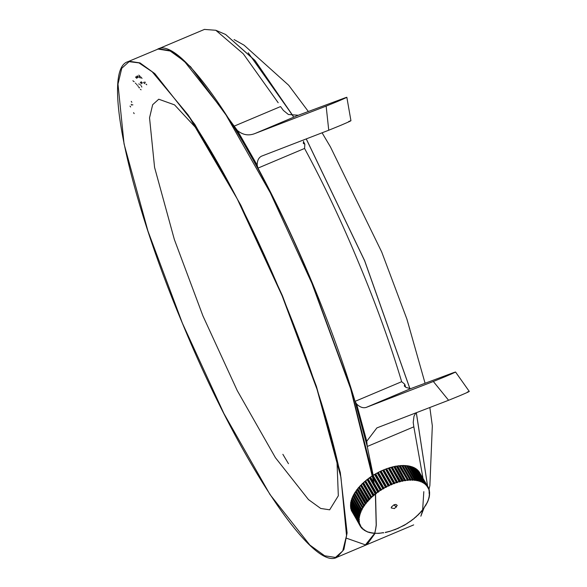 <?xml version="1.0" encoding="UTF-8"?>
<svg xmlns="http://www.w3.org/2000/svg" width="587" height="587" viewBox="0 0 587 587"><rect width="100%" height="100%" fill="white"/><g stroke="black" fill="none" stroke-linecap="round" stroke-linejoin="round"><path stroke-width="0.88" d="M394.471 508.577L397.245 505.414L395.858 504.409L394.016 504.791L391.463 506.955L391.243 507.953L394.471 508.577M372.899 475.353L350.468 387.464L312.101 283.235L350.931 388.954L374.205 483.497M375.548 493.63L376.289 525.042M376.26 525.321L375.753 528.726M375.724 528.909L375.093 531.851M375.064 531.961L374.697 533.341M374.733 533.422L366.523 544.795L374.638 533.414L365.43 544.868L346.638 538.264M422.97 478.134L413.842 426.83L367.264 446.48L365.752 441.05L366.758 441.226L376.891 427.901L448.593 400.275L433.338 381.484L445.284 376.619C454.866 372.532 457.544 371.233 453.333 372.716L455.534 371.997L469.292 391.434M365.752 441.05L355.076 401.354L401.662 381.697L404.781 384.265L404.311 385.901M303.413 143.485L304.836 144.16L304.572 148.467C323.753 183.856 341.883 222.187 358.965 263.468C376.216 304.668 390.443 344.07 401.655 381.682M423.814 491.649L422.669 509.494M422.405 509.993L422.97 509.443L420.842 516.215L423.821 508.481M140.403 89.319L141.071 89.811M139.435 87.602L138.774 87.118M138.297 86.26L137.637 85.775M137.153 84.917L136.492 84.433M136.008 83.574L135.34 83.083M133.535 81.255L134.196 81.74M141.416 86.252L141.849 87.059M138.906 83.758L139.339 84.572M141.467 83.67L141.049 82.884M140.352 82.29L140.763 83.075M142.318 83.119L141.9 82.341M141.203 81.74L141.621 82.525M136.72 78.328L136.309 77.55M135.604 76.948L136.015 77.733M137.578 77.778L136.463 76.398M137.718 76.633L138.415 77.235M137.989 76.457L137.299 75.855M146.038 84.11L146.75 84.763L146.038 84.11M144.673 83.648L144.292 82.906M143.58 82.261L143.962 83.002M145.26 82.628L144.857 81.901M141.973 78.467L141.562 77.726M140.286 78.086L139.904 77.345M139.192 76.699L139.574 77.44M140.873 77.073L141.577 77.719L140.873 77.073M138.745 75.129L139.368 75.664M139.457 75.774L140.161 76.42L139.457 75.774M198.391 130.512L174.552 104.875L158.747 99.218L152.657 104.706L149.538 117.804L154.572 167.361L174.346 239.481L202.904 315.843L237.258 390.619L275.428 457.699L308.454 499.574L320.715 508.452L329.659 509.817L338.325 495.78L336.887 458.748M350.571 504.864L358.606 519.238L359.251 519.231L359.251 520.031L358.899 519.634L359.251 520.031L358.598 520.038L350.564 505.664M361.328 484.664L370.008 499.053L369.15 499.933L369.186 499.361L369.15 499.933L368.658 499.632L360.557 485.39L359.42 486.696L368.1 501.071L367.315 501.958L367.308 501.401L367.315 501.958L366.794 501.694L358.628 487.599L357.725 488.611L366.354 503.118L365.642 504.02L365.598 503.477L365.642 504.02L365.099 503.785L356.933 489.69L356.14 490.703L364.219 504.974L364.784 505.187L364.153 506.097L364.065 505.561L364.153 506.097L363.58 505.891L355.414 491.803L354.636 492.999L362.803 507.095L363.39 507.271L362.575 508.188L354.086 493.916L353.528 494.892L361.585 509.2L362.194 509.347L361.724 510.25L361.115 510.11L361.563 509.743L353.176 495.832L352.398 497.204L360.565 511.292L361.188 511.409L360.814 512.304L360.609 511.813L360.814 512.304L360.191 512.187L352.024 498.099L351.591 499.258L359.758 513.354L360.389 513.434L360.102 514.315L359.471 514.234L360.007 514.087L351.305 500.139L350.989 501.283L359.156 515.379L359.794 515.43L359.604 516.281L359.325 515.841L359.604 516.281L358.965 516.237L350.799 502.142L350.608 503.242L358.774 517.338L359.42 517.36L359.024 518.284L350.637 503.807M358.936 519.4L350.454 505.194L350.813 503.602M359.083 519.444L358.606 519.238L358.84 517.969L350.828 503.595M350.622 506.669L358.657 521.058L359.083 519.847M350.439 505.143L350.835 503.675M350.74 505.451L350.505 506.999L358.672 521.087L358.752 519.833L350.71 505.473M351.195 501.357L350.975 501.944L359.141 516.032L358.774 517.338L359.42 517.36M350.799 502.142L351.158 501.746L359.325 515.841L359.156 515.379L359.794 515.43M359.222 517.573L358.774 517.338M358.958 519.341L359.171 517.991M351.305 500.146L359.471 514.234L359.156 515.371M359.127 517.455L359.479 516.068M359.09 517.514L350.615 503.308L351.217 501.804M352.552 497.277L352.024 498.092L352.398 497.651L360.403 512.003L359.758 513.354L360.389 513.434M360.154 513.64L359.758 513.354M359.508 515.503L360.007 514.087M351.767 499.339L350.997 501.349L359.464 515.569M351.664 499.691L359.904 513.559M352.948 496.015L361.115 510.11L360.565 511.292M360.932 511.607L352.471 497.343M360.102 513.5L360.741 512.062M352.398 497.666L360.653 511.482M354.086 493.916L353.528 494.892M361.585 509.2L362.487 507.828L354.321 493.74L362.722 507.66L364.16 505.833M361.915 509.538L353.469 495.259L361.563 509.743L353.521 495.413M353.066 495.802L352.398 497.299L360.565 511.387L361.68 510M355.414 491.803L354.739 492.801M363.104 507.454L354.695 493.329L362.832 507.256L363.823 505.73L355.656 491.635L356.126 490.989M361.834 509.443L362.825 507.916M356.933 489.69L356.14 490.703M364.336 505.238L356.023 491.026L356.918 489.551L357.336 489.345L365.349 503.631L364.226 505.15L365.679 503.749M364.476 505.37L364.211 504.981M355.81 491.436L354.621 493.124L362.986 507.344M358.628 487.599L357.725 488.611M365.877 503.125L357.608 488.942L358.613 487.459L359.031 487.283L367.051 501.547L365.796 503.059L367.374 501.68M366.039 503.286L365.811 502.876M357.688 488.898L357.336 489.345L365.789 503.235L357.63 488.964L365.796 503.059M367.579 500.792L368.922 499.493L360.499 485.537L361.02 485.273L369.186 499.361L369.671 499.06L361.247 485.038L369.465 498.943L361.291 484.84L362.495 483.387L361.298 484.847L362.517 483.519L370.955 497.864L369.671 499.06M367.77 501.225L369.238 499.647M359.435 486.821L358.818 487.371L367.308 501.401L359.383 486.887L367.594 501.034M361.614 484.576L360.895 485.244M371.718 497.218L363.287 483.05L363.478 482.529L371.732 497.072M365.598 480.746L374.257 495.179L373.281 496.008L372.848 495.641L364.718 481.435L363.36 482.859L371.527 496.947L373.383 495.428L373.281 496.008L364.953 481.443L363.36 482.859L365.048 481.333M363.676 482.609L362.751 483.461L371.145 497.937L371.6 496.749M373.405 495.714L371.248 497.651M369.517 498.752L370.947 497.49L362.517 483.512M362.905 483.255L363.39 482.8L371.527 496.947L363.36 482.859M376.216 493.44L367.785 479.256L368.027 478.75L376.568 493.337L375.541 494.137L375.144 493.748L367 479.55L365.569 480.922L373.736 495.01L375.695 493.843M373.904 495.296L373.831 494.812L375.416 493.652L367.249 479.557L365.664 480.716M364.688 481.553L365.217 481.34L373.383 495.428L365.569 480.922M364.887 481.523L365.862 480.702M378.637 491.664L370.214 477.473L370.47 476.982L378.997 491.583L377.918 492.339L377.558 491.928L369.399 477.737L367.902 479.058L376.069 493.146L378.094 492.053M366.985 479.652L367.521 479.469L375.687 493.557L377.83 491.847L369.663 477.752L368.02 478.853M365.554 480.907L367.154 479.66M381.161 489.984L372.73 475.786L373.009 475.301L381.513 489.925L380.288 490.497L371.894 476.02L370.346 477.275L378.512 491.37L380.596 490.35M367.88 479.014L369.927 477.679L378.094 491.767L380.347 490.13L372.18 476.035L370.478 477.07M370.294 477.268L369.531 477.862M369.399 477.833L371.916 476.101M383.759 488.413L375.335 474.201L375.629 473.731L384.111 488.362L382.966 489.03L374.484 474.399L372.884 475.587L381.051 489.675L383.179 488.751M372.246 475.954L380.603 490.064L382.944 488.516L374.777 474.421L373.031 475.382M386.422 486.946L378.006 472.726L378.314 472.271L386.767 486.917L385.6 487.533L377.192 472.953L375.504 474.002L383.671 488.091L385.828 487.261M378.079 472.55L374.572 474.553L375.034 474.377L383.201 488.465L385.615 487.012L377.448 472.917L375.673 473.797M389.137 485.603L380.721 471.376L381.036 470.935L389.474 485.596L388.286 486.161L379.921 471.552L378.182 472.528L386.349 486.623L388.528 485.889M377.192 472.953L377.698 472.887L386.173 486.821L388.33 485.625L380.163 471.537L378.366 472.33M391.881 484.392L383.472 470.15L383.795 469.732L392.211 484.4L391.008 484.906L382.687 470.282L380.919 471.178L389.086 485.273L391.272 484.649M380.794 471.207L379.892 471.677L380.405 471.522L388.572 485.61L391.089 484.37L382.922 470.282L381.117 470.987M379.921 471.552L382.687 470.282M394.64 483.314L386.231 469.064L386.569 468.668L394.956 483.343L393.752 483.791L385.468 469.152L383.678 469.96L391.845 484.055L394.024 483.541M383.817 469.923L382.621 470.429L383.157 470.282L391.324 484.37L393.862 483.255L385.696 469.16L383.898 469.776M382.922 470.253L385.534 469.101M397.392 482.382L388.998 468.118L389.335 467.751L397.7 482.426L396.496 482.808L388.264 468.155L386.459 468.881L394.625 482.976L396.783 482.573M386.459 468.881L385.916 469.182L394.082 483.27L396.643 482.279L388.477 468.191L386.686 468.697M400.129 481.597L391.742 467.325L392.079 466.981L400.4 481.091L400.422 481.663L399.233 481.978L391.037 467.318L389.467 467.773L397.399 482.037L399.6 481.501L396.849 482.309L388.682 468.221L389.232 467.949M391.059 467.296L389.467 467.773M389.049 467.986L388.11 468.331M404.832 480.364L396.636 466.144L394.846 466.298L394.486 466.57L394.956 466.379L403.122 480.474L403.108 481.054L401.934 481.303L393.782 466.628L392.233 466.995L400.297 481.457L402.315 480.848L399.6 481.501L391.434 467.406L391.984 467.164M402.234 481.098L393.965 466.687L392.233 466.995M402.154 480.841L393.958 466.672L390.839 467.501M407.444 480.056L399.248 465.784L397.135 466.1L397.626 465.924L405.734 480.606L404.59 480.782L396.291 466.085L394.699 466.533L402.865 480.628L404.979 480.349L402.616 480.782L394.713 466.577L393.884 466.702M396.291 466.085L394.956 466.379M402.829 480.973L402.315 480.848L394.148 466.753L394.699 466.533M409.961 479.902L401.779 465.579L399.71 465.792L400.224 465.63L408.391 479.718L408.295 480.313L407.18 480.423L407.275 479.828L398.903 465.726L397.362 466.063L405.529 480.159L407.569 480.012L405.272 480.298L397.135 466.1L396.555 466.195M398.903 465.726L397.626 465.924M405.478 480.496L397.135 466.1M404.891 480.592L404.648 480.195M410.54 480.041L402.198 465.733L402.733 465.498L410.9 479.586L410.761 480.188L409.689 480.225L409.821 479.623L401.655 465.535L399.96 465.755L408.244 480.063L409.953 479.733L409.689 480.225L409.829 479.623L407.862 479.983L399.71 465.792L399.16 465.843M401.435 465.52L400.224 465.63M408.053 480.188L399.71 465.792M407.488 480.247L407.275 479.828M412.932 480.063L404.604 465.74L405.14 465.535L413.307 479.623L413.131 480.225L412.111 480.188L412.272 479.586L404.105 465.498L402.462 465.616L410.746 479.931L412.5 479.828L410.086 479.836L402.198 465.645L401.691 465.667M403.871 465.484L402.733 465.498M409.997 480.063L409.829 479.623M415.207 480.247L406.894 465.917L407.429 465.733L415.596 479.828L415.383 480.423L414.415 480.313L414.613 479.718L406.446 465.623L404.869 465.638L413.138 479.953L414.804 479.983L412.5 479.828L404.59 465.667L404.127 465.645M412.412 480.041L412.279 479.586M408.647 466.115L409.587 466.1L417.753 480.195L417.511 480.782L416.594 480.606L416.829 480.012L408.662 465.924L407.158 465.829L415.42 480.144L416.895 480.496M404.795 465.557L406.542 465.674L414.716 480.188M406.864 465.851L406.446 465.799M411.098 466.826L411.59 466.628L419.756 480.724L419.485 481.303L418.641 481.054L418.905 480.474L410.739 466.379L409.315 466.181L417.562 480.504L418.927 480.966M417.357 480.592L409.014 466.195L409.579 466.1M418.641 481.054L418.964 480.518L410.797 466.423L409.014 466.195M412.918 467.501L413.446 467.318L421.613 481.406L421.312 481.978L420.534 481.663L420.828 481.091L412.661 466.995L411.326 466.687L419.573 481.017L420.813 481.597M419.36 481.098L411.017 466.702L411.59 466.628M420.534 481.663L420.879 481.127L412.712 467.039L410.702 466.592M422.596 482.037L422.266 482.426L422.581 481.868L414.114 467.744M421.209 481.758L412.866 467.362L413.446 467.318L421.415 481.692L422.53 482.382M413.145 467.296L414.422 467.773M414.576 468.162L415.126 468.155L423.293 482.25L422.97 482.808L423.293 482.25L424.166 482.793L415.684 468.668M424.159 482.976L423.821 483.343L424.166 482.793L416.029 468.727L414.547 468.177M414.627 468.221L415.126 468.155L422.655 482.074M414.818 468.132L416 468.697M422.889 482.573L422.596 482.198M416.058 469.307L416.631 469.152L424.797 483.24L424.445 483.791L424.13 483.16L422.266 482.426L422.618 481.898L414.451 467.81L413.079 467.289M417.614 470.238L426.111 484.37L425.744 484.906L425.201 484.4L425.56 483.864L417.071 469.732M416.234 469.116L425.443 484.392M416.308 469.116L417.401 469.776M424.394 483.541L424.797 483.24L425.56 483.864L417.416 469.791L416.051 469.145M418.722 471.5L427.226 485.647L426.837 486.153L426.382 485.596L426.764 485.075L418.267 470.935M426.382 485.596L426.771 485.082L426.111 484.378L426.61 485.603M425.714 484.649L417.474 470.282M426.712 485.273L418.612 470.994L417.709 470.282M419.632 472.895L428.136 487.049L427.74 487.533L427.373 486.917L427.769 486.425L419.265 472.271M427.769 486.425L418.839 471.537M426.844 485.889L426.8 485.28M428.576 488.105L428.429 489.03L428.136 487.041L419.764 472.917M428.444 488.208L428.136 487.041L428.569 487.907L428.15 488.362M427.769 487.261L427.754 486.711M429.31 490.152L429.09 489.778L428.914 490.637L429.163 489.514L428.84 488.553L429.016 489.785L428.84 488.567L428.481 488.751M429.295 491.847L429.354 490.248L429.383 491.458L429.332 490.196L428.987 490.35M429.354 493.843L429.603 491.928M429.214 495.714L429.655 493.74L429.229 494.137L429.09 491.583L429.567 491.862M428.855 497.651L429.493 495.641L429.068 496.008L429.589 494.812L429.361 493.557M424.196 507.417L427.696 501.694L429.324 496.866L429.288 495.259M429.302 496.749L429.361 495.912M429.457 495.083L429.435 495.545M429.611 493.667L429.251 495.567M428.385 499.053L428.796 498.745L428.327 499.552M428.796 498.745L428.98 497.864M427.952 501.027L427.541 501.606M428.07 500.792L428.385 499.867M427.145 502.876L427.578 501.914M427.652 501.166L427.696 501.687M425.905 505.18L425.355 505.796M426.698 503.235L426.566 503.998M424.041 508.004L424.335 507.271L424.049 508.004M421.393 511.446L423.953 508.188M419.544 513.5L420.681 512.187M420.608 512.341L421.209 511.438M417.533 515.503L418.766 514.227M418.48 514.315L419.331 513.434L418.685 514.373M415.383 517.455L416.704 516.215M413.101 519.341L414.503 518.145M414.4 518.284L412.191 519.869M410.702 521.153L412.191 519.833M412.067 520.141L404.487 525.196L397.172 528.608M406.974 523.443L409.755 521.616M405.265 524.536L407.084 523.582M397.502 528.652L404.597 524.888M389.203 531.595L396.416 528.924M394.735 529.775L397.201 528.623M397.172 528.638L396.276 528.968M391.984 530.56L393.635 530.01M388.014 531.91L386.129 532.204L388.11 531.727M352.075 511.519L360.125 525.937L360.748 525.835L361.049 527.353L361.643 527.214L362.098 527.772L361.497 527.904L362.15 528.608L363.287 528.968L362.7 529.114L364.666 530.024L364.094 530.186L368.504 532.262L372.664 533.157L378.659 533.37L383.45 532.71M385.307 532.526L386.481 532.277M380.838 533.062L382.988 532.68M383.803 532.805L382.966 532.783M380.134 533.128L378.307 533.253M373.897 533.275L373.207 532.974M373.64 533.26L374.954 533.356M371.454 532.776L369.157 532.226M365.906 530.905L367.521 531.969L369.252 532.204M365.628 531.037L366.948 531.595M364.057 530.127L365.745 530.846M362.671 529.07L364.175 529.892M365.341 530.765L364.358 529.973M361.497 527.904L362.795 528.784M363.837 529.79L363.001 528.894M360.638 526.165L360.491 526.561L360.161 525.989L361.034 527.331L360.499 526.568M362.48 528.652L361.827 527.684M359.956 524.536L360.33 525.005L359.882 524.69L360.33 525.005L359.699 525.094L351.657 510.683M351.62 510.8L352.163 511.879M351.378 510.008L359.42 524.418L360.051 524.338L359.42 524.418L351.077 509.105M359.449 522.936L359.464 523.582L358.958 522.834M360.543 526.003L360.095 524.873M359.596 524.551L360.33 525.967M351.063 509.215L351.452 510.374L351.07 509.061M350.894 508.393L359.281 522.87L350.71 507.432M358.899 521.227L359.398 521.784L358.752 521.821L350.71 507.52L350.762 508.694L350.747 507.366M359.765 524.485L359.545 523.296M204.614 29.423L215.811 30.275L243.289 53.806L278.179 102.74M304.572 148.445L257.987 168.102L256.504 165.776L257.157 165.079C257.231 160.493 258.72 157.514 261.633 156.135L328.749 130.226L326.145 106.115L337.371 101.544C346.154 97.802 348.656 96.584 344.892 97.904L346.844 97.273L350.945 120.739M256.504 165.776L233.949 126.227L280.542 106.57L283.389 110.429L288.393 114.494L298.299 115.25L344.892 97.904M350.733 505.539L350.49 506.97M359.156 521.234L359.068 521.777L359.303 521.029L358.826 521.139M359.244 522.929L359.2 521.623M467.34 392.065C471.112 390.744 468.602 391.962 459.812 395.704L448.593 400.275M433.338 381.484L366.222 407.4C363.133 408.347 359.934 407.217 356.625 404.032L355.076 401.354C343.755 363.793 329.527 324.384 312.387 283.125C295.18 241.873 277.049 203.535 257.987 168.102L257.157 165.079L237.419 130.519L190.636 66.83L171.991 51.311L157.918 49.044L204.584 29.35M415.794 412.925L413.989 416.227L413.211 422.457L413.835 426.8M404.348 386.063L406.072 387.464L410.665 388.645L453.333 372.716M348.751 121.45C352.956 119.968 350.27 121.267 340.695 125.361L328.749 130.226M326.145 106.115L255.154 133.454C248.793 136.037 242.879 135.061 237.419 130.519L236.832 131.327M373.427 476.519L367.264 446.48L366.758 441.226L356.625 404.032L355.656 403.973M303.582 141.262L303.303 143.309M364.696 260.833L409.983 388.799L364.703 260.826L306.275 138.914L364.696 260.826M416.337 412.72L427.563 486.051M423.058 509.428L419.874 513.141M396.533 507.117L393.848 504.864M422.464 510.565L423.579 508.709M427.571 486.065L416.308 412.727M409.946 388.799L364.659 260.848L306.231 138.928M182.41 323.224L223.896 413.512L269.976 494.503L309.863 545.066L324.67 555.786L335.463 557.437L342.735 550.958L346.528 535.557L340.922 477.253L317.046 389.364L282.149 295.87L237.258 198.92L187.957 114.707L152.231 71.812L138.943 62.89L129.096 61.664L121.744 68.29L117.98 84.102L124.055 143.94L147.931 231.021L182.41 323.224M337.055 557.224C312.849 571.987 237.933 458.63 182.381 323.232C127.364 192.807 101.544 68.745 127.966 61.679L129.191 61.253L140.007 62.904L154.829 73.639L194.759 124.268L240.905 205.362L282.442 295.76L316.415 386.415L340.306 472.528L347.1 532.923L343.872 549.564L337.055 557.224L366.523 544.795M375.078 533.363L367.007 544.589M404.781 384.265L405.624 387.141M374.66 533.334L375.034 531.888M375.064 531.793L375.665 528.821M375.702 528.63L376.179 525.196M376.201 525.035L375.387 493.652M373.97 483.094L350.63 388.675L311.91 283.323L270.372 192.925L224.227 111.831L184.296 61.202L169.474 50.475L158.659 48.816L127.966 61.679M133.579 112.689L134.174 113.614M130.028 106.071L130.615 106.988M132.882 104.875L132.383 104.721M131.275 101.397L131.848 102.307M131.187 104.288L131.759 105.198M138.767 87.155L139.258 87.977M133.447 81.153L132.875 80.771M140.528 84.66L140.983 85.438M354.453 493.704L355.003 492.794M356.067 491.231L364.226 505.15M355.759 491.62L356.39 490.71M357.256 489.543L357.967 488.641M360.491 485.537L359.413 486.704M359.347 487.078L358.884 487.452M358.928 487.481L359.714 486.586M361.247 485.038L360.756 485.405M363.287 483.05L362.781 483.394M365.474 481.12L364.953 481.443M367.249 479.557L367.902 479.058M369.663 477.752L370.346 477.275M372.18 476.035L372.884 475.587M374.777 474.421L375.504 474.002M377.448 472.917L378.182 472.528M380.163 471.537L380.919 471.178M382.922 470.282L383.678 469.96M385.916 469.182L385.476 469.145M385.366 469.307L386.569 468.866M399.417 481.479L391.228 467.355L399.204 481.406M388.418 468.184L391.434 467.406M394.148 466.753L393.782 466.628M393.547 466.826L394.713 466.577M404.81 480.269L396.812 466.254M396.196 466.305L397.34 466.129M407.422 479.917L399.402 465.917M398.793 465.946L399.901 465.836M409.953 479.733L401.919 465.74M401.303 465.748L402.374 465.711M412.39 479.711L404.333 465.733M403.717 465.711L404.744 465.748M414.738 479.873L416.836 480.012M406.542 465.755L414.62 479.718M416.939 480.232L418.905 480.474M418.986 480.738L420.828 481.091M420.879 481.391L422.589 481.868M428.576 488.113L428.833 488.545M429.09 491.583L429.625 492.001L429.53 493.227M425.817 505.253L426.624 503.624M422.464 509.92L421.077 511.6M420.387 512.297L421.173 511.409M416.425 516.281L417.342 515.43M414.231 518.189L415.207 517.36M411.913 520.031L412.947 519.231M409.491 521.784L410.562 521.029M404.465 525.16L405.522 524.338M393.525 530.024L394.735 529.577M388.066 531.705L389.254 531.389M391.683 530.707L389.056 531.573M385.38 532.314L386.554 532.064M377.588 533.4L375.819 533.238M375.196 533.37L373.471 533.069M372.664 533.157L371.432 532.967M370.514 532.791L369.355 532.512M368.504 532.262L367.433 531.888M359.42 524.418L351.261 510.338M350.769 508.716L359.317 522.9M248.22 52.771L293.045 115.947L255.198 60.755L225.584 34.464L215.811 30.275M293.735 117.173L254.67 60.153L225.584 34.464M303.508 141.731L304.836 144.16M410.665 388.645L366.222 407.4M298.299 115.25L255.154 133.454M416.344 412.712L427.585 486.095M187.957 114.707C219.707 161.638 251.104 222.033 282.142 295.87C310.699 365.041 330.29 425.502 340.922 477.253M282.868 454.316L288.466 463.701M366.758 544.685L413.674 524.895M424.13 507.674L422.757 509.545M322.08 132.801L330.444 146.919L381.711 252.006L406.908 319.123L425.083 383.274M429.845 407.51L432.326 425.861L429.867 485.662L429.046 489.125M360.044 513.566L351.591 499.346L352.207 497.798M361.812 509.443L353.411 495.223L354.277 493.638M353.147 495.729L353.543 495.193M367.535 500.96L359.369 486.872L361.335 484.789M372.833 475.58L375.445 473.995M377.448 472.88L380.178 471.5M385.696 469.145L388.433 468.184M391.793 467.201L391.162 467.369M402.403 465.528L404.216 465.55L412.382 479.902M407.077 465.748L408.743 465.968L416.873 480.371M417.577 470.216L418.612 470.994M418.692 471.471L419.595 472.322M429.383 493.667L429.486 493.293M428.95 497.284L428.613 499.06M428.393 499.346L427.886 501.093M427.607 501.445L426.954 503.162M426.551 503.697L426.749 503.301M425.428 505.678L424.276 507.462M420.718 512.003L419.221 513.625M418.802 514.051L416.704 516.09M416.733 516.032L414.51 518.013M388.301 531.69L388.932 531.521M380.391 533.091L380.934 533.04M378.402 533.223L377.698 533.356M375.974 533.238L375.298 533.334M373.237 533.047L371.248 532.739M373.244 533.047L373.648 533.091M360.484 526.033L351.642 510.639M308.351 111.515L288.694 85.262L244.075 45.184L234.088 39.571M312.101 283.235C256.548 147.843 181.654 34.494 157.433 49.242"/></g></svg>
